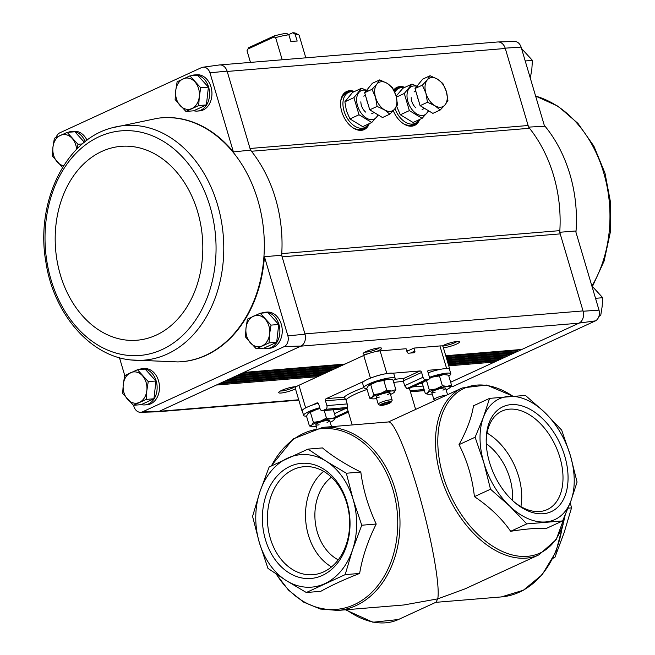 <?xml version="1.0" encoding="UTF-8"?>
<svg xmlns="http://www.w3.org/2000/svg" width="655" height="655" viewBox="0 0 655 655"><rect width="100%" height="100%" fill="white"/><g stroke="black" fill="none" stroke-linecap="round" stroke-linejoin="round"><path stroke-width="0.98" d="M302.381 411.217A12.085 2.096 -16.5 0 1 301.996 410.873L295.233 388.055A12.085 2.096 -16.5 0 1 298.95 385.271L363.738 355.452A12.085 2.096 -16.5 0 1 380.129 350.875L406.1 348.73L406.976 351.694A1.695 1.064 65.3 0 0 408.556 353.201L414.222 352.734A1.695 1.064 65.3 0 0 414.451 352.677A1.695 1.064 65.3 0 0 414.852 351.047L413.968 348.083L406.878 351.342M392.697 373.219L420.019 370.959L403.578 378.533A35.042 6.083 163.5 0 0 394.744 379.409M440.897 369.232L428.517 370.255A1.695 1.064 65.3 0 0 428.288 370.321A1.695 1.064 65.3 0 0 427.895 371.942L429.312 376.74A2.898 1.826 65.3 0 1 428.632 379.532A2.898 1.826 65.3 0 1 428.231 379.63L425.717 379.843A2.898 1.826 65.3 0 1 423.015 377.255L421.599 372.466A1.695 1.064 65.3 0 0 420.019 370.959M413.968 348.083L439.939 345.938A12.085 2.096 -16.5 0 1 443.001 346.43L449.756 369.248A12.085 2.096 -16.5 0 1 449.625 369.748M364.213 381.161L326.182 398.666A1.695 1.277 -94.7 0 0 325.461 400.811L326.886 405.609A2.898 2.194 -94.7 0 1 325.65 409.285L322.923 410.546A2.898 2.194 -94.7 0 1 322.35 410.693A2.898 2.194 -94.7 0 1 320.066 408.745L318.641 403.955A1.695 1.277 -94.7 0 0 317.315 402.817A1.695 1.277 -94.7 0 0 316.979 402.907L317.659 402.85M448.945 368.781A12.085 2.096 -16.5 0 1 449.756 369.248M421.599 372.466L403.292 380.891L404.634 385.721L406.804 388.546A32.627 5.658 -16.5 0 1 408.294 388.808L408.483 388.808M367.095 389.43A32.627 5.658 163.5 0 0 345.979 399.82L347.191 403.93L347.437 407.492A32.627 5.658 -16.5 0 0 347.297 408.458L352.185 424.948M322.923 410.546L347.322 408.532A32.627 5.658 -16.5 0 1 347.297 408.458M388.456 421.951L462.184 387.973A91.839 57.853 65.3 0 0 448.036 495.589A91.839 57.853 65.3 0 0 538.991 554.818L556.152 539.654L565.24 515.002M374.054 376.83A12.085 2.096 -16.5 0 1 383.535 374.185M345.979 399.82L343.965 397.2A35.042 6.083 163.5 0 1 363.877 387.58M403.292 380.891L403.578 378.533M338.258 559.853A45.915 34.764 85.3 0 1 317.331 532.212A45.915 34.764 85.3 0 1 331.438 477.2M538.991 554.818L464.919 588.91L437.728 598.875L435.968 602.24L398.436 619.515A91.839 57.853 65.3 0 1 346.446 609.723M388.603 421.943C394.204 421.271 408.384 455.651 420.42 499.118C432.505 542.52 440.209 586.962 437.728 598.875L403.717 604.991L337.865 610.427A91.839 69.52 85.3 0 0 399.591 513.184A91.839 69.52 85.3 0 0 322.743 427.379L388.603 421.943M259.904 491.782L252.568 516.402L259.315 542.479L267.969 568.393L286.194 580.535L306.327 592.513L345.169 574.631L352.505 550.012L361.748 525.228L353.086 499.315L346.348 473.238L326.215 461.259L307.989 449.117L269.148 466.999L259.904 491.782A66.458 50.312 85.3 0 1 287.61 458.14A66.458 50.312 85.3 0 1 326.215 461.259A66.458 50.312 85.3 0 1 353.086 499.315A66.458 50.312 85.3 0 1 352.505 550.012A66.458 50.312 85.3 0 1 324.79 583.654A66.458 50.312 85.3 0 1 286.194 580.535A66.458 50.312 85.3 0 1 259.315 542.479A66.458 50.312 85.3 0 1 259.904 491.782M307.989 449.117L322.465 447.922C332.331 456.15 345.119 464.19 360.815 472.042C363.099 489.547 368.233 506.88 376.216 524.033C367.897 540.629 362.371 557.102 359.644 573.436C343.908 579.609 330.963 585.57 320.794 591.318L306.327 592.513M346.348 473.238L360.815 472.042M361.748 525.228L376.216 524.033M345.169 574.631L359.644 573.436M265.447 539.654A57.763 43.729 85.3 0 1 312.582 464.28A57.763 43.729 85.3 0 1 340.567 558.756A57.763 43.729 85.3 0 1 265.447 539.654M570.284 502.598L571.512 507.903L564.176 532.523L554.932 557.307L552.976 558.289M553.393 557.438L554.932 557.307M568.09 508.182L571.512 507.903M562.612 520.93L546.507 528.348C537.665 527.922 525.711 528.904 510.654 531.303C501.714 518.416 489.637 506.855 474.408 496.637C472.361 477.953 467.228 460.629 459.008 444.647C466.868 430.368 471.69 417.415 473.475 405.789L489.58 398.379L483.382 417.333A66.458 41.871 65.3 0 0 483.849 462.758A66.458 41.871 65.3 0 0 509.672 506.086A66.458 41.871 65.3 0 0 545.721 521.937A66.458 41.871 65.3 0 0 570.873 501.026A66.458 41.871 65.3 0 0 570.407 455.602A66.458 41.871 65.3 0 0 544.583 412.273A66.458 41.871 65.3 0 0 508.542 396.422A66.458 41.871 65.3 0 0 483.382 417.333L475.112 437.237L483.849 462.758L490.513 489.228L509.672 506.086L526.759 523.894L562.612 520.93L570.873 501.026L577.071 482.072L570.407 455.602L561.671 430.089L544.583 412.273L525.433 395.415L489.58 398.379M543.282 513.725A57.763 36.393 -114.7 0 1 514.437 502.213A57.763 36.393 -114.7 0 1 486.19 440.831A57.763 36.393 -114.7 0 1 521.437 405.74A57.763 36.393 -114.7 0 1 566.559 463.339A57.763 36.393 -114.7 0 1 543.282 513.725M526.759 523.894L510.654 531.303M490.513 489.228L474.408 496.637M475.112 437.237L459.008 444.647M301.996 410.873A12.085 2.096 -16.5 0 1 303.191 409.449M311.993 405.199L316.979 402.907M270.302 538.304A54.193 41.019 85.3 0 1 304.067 466.696A54.193 41.019 85.3 0 1 349.41 517.327A54.193 41.019 85.3 0 1 312.992 574.713A54.193 41.019 85.3 0 1 270.302 538.304M331.52 566.919A54.193 41.019 85.3 0 1 308.39 535.151A54.193 41.019 85.3 0 1 323.627 471.338M486.207 442.002A54.193 34.134 -114.7 0 1 501.951 411.111A54.193 34.134 -114.7 0 1 555.62 446.063A54.193 34.134 -114.7 0 1 547.261 509.565A54.193 34.134 -114.7 0 1 539.761 511.514A54.193 34.134 -114.7 0 1 513.561 501.435M487.058 433.086A54.193 34.134 -114.7 0 1 520.889 506.585M486.264 443.705A45.915 28.926 -114.7 0 1 512.308 500.281M157.929 118.228A122.37 92.633 85.3 0 1 158.174 118.195A122.37 92.633 85.3 0 1 233.409 151.944L250.497 150.093L227.113 71.125A9.669 7.32 -94.7 0 0 219.294 64.976L202.87 67.219A8.785 6.648 85.3 0 1 209.96 72.795L233.409 151.944M56.183 137.37A8.785 6.648 85.3 0 1 59.662 132.899L201.634 67.555A8.785 6.648 85.3 0 1 202.87 67.219M190.982 75.8A18.127 13.722 85.3 0 1 194.347 74.948L196.705 74.752A18.127 13.722 85.3 0 1 211.876 91.692A18.127 13.722 85.3 0 1 199.693 110.883L197.327 111.08A18.127 13.722 85.3 0 1 193.733 110.752M68.226 132.31A18.127 13.722 85.3 0 1 71.591 131.458L73.949 131.262A18.127 13.722 85.3 0 1 87 140.227M505.201 48.159A9.669 7.32 -94.7 0 0 497.972 41.961L514.543 41.478A8.785 6.648 85.3 0 1 521.11 47.095L505.201 48.159L528.118 125.514A7.254 5.486 85.3 0 0 529.527 128.282A123.255 93.305 85.3 0 1 559.845 230.634A7.254 5.486 85.3 0 0 560.213 233.884L282.125 256.85L281.65 255.245A123.255 93.305 -94.7 0 0 281.756 253.6A7.254 5.486 85.3 0 0 282.125 256.85L305.034 334.206L287.881 335.843A8.785 6.648 85.3 0 1 284.278 346.577L301.063 346.045A9.669 7.32 -94.7 0 0 305.034 334.206M119.48 357.728L124.761 375.577M133.563 405.281L133.98 406.69A8.785 6.648 85.3 0 0 140.538 412.306L157.11 411.823A9.669 7.32 85.3 0 0 159.075 411.406L142.315 411.93A8.785 6.648 85.3 0 1 140.538 412.306M281.65 255.245L264.44 256.695L287.881 335.843M209.96 72.795L227.113 71.125M559.738 232.271L575.581 230.994L599.022 310.142A8.785 6.648 85.3 0 1 595.42 320.876L453.457 386.229A8.785 6.648 85.3 0 1 452.22 386.556L450.607 386.777M560.213 233.884L583.13 311.24L599.022 310.142M528.593 127.119L544.551 126.243L521.11 47.095M264.44 256.695A122.37 92.633 85.3 0 1 178.299 361.904A122.37 92.633 85.3 0 1 178.062 361.912M142.315 411.93L284.278 346.577M138.532 369.649A18.127 13.722 85.3 0 1 141.889 368.798L144.247 368.601A18.127 13.722 85.3 0 1 159.419 385.533A18.127 13.722 85.3 0 1 147.236 404.724L144.878 404.921A18.127 13.722 85.3 0 1 141.275 404.594M261.288 313.139A18.127 13.722 85.3 0 1 264.653 312.288L267.011 312.091A18.127 13.722 85.3 0 1 282.174 329.031A18.127 13.722 85.3 0 1 269.991 348.223L267.633 348.419A18.127 13.722 85.3 0 1 264.031 348.092M301.063 346.045L159.075 411.406M393.737 89.964A20.976 13.215 -114.7 0 1 394.621 88.974A20.976 13.215 -114.7 0 1 404.864 87.344M419.65 119.464A20.976 13.215 -114.7 0 1 411.749 126.178A20.976 13.215 -114.7 0 1 393.254 110.67M369.289 123.623A20.976 13.215 -114.7 0 1 361.388 130.337A20.976 13.215 -114.7 0 1 341.771 111.661A20.976 13.215 -114.7 0 1 344.26 93.133A20.976 13.215 -114.7 0 1 354.502 91.504M296.289 386.72A9.669 1.678 163.5 0 0 281.675 390.405A9.669 1.678 163.5 0 0 278.76 392.296A9.669 1.678 163.5 0 0 284.524 392.492A9.669 1.678 163.5 0 0 295.446 388.775M450.648 382.225L494.451 362.068L448.749 365.842M376.478 351.424A9.669 1.678 163.5 0 0 381.398 348.051A9.669 1.678 163.5 0 0 366.063 351.555A9.669 1.678 163.5 0 0 363.157 353.454A9.669 1.678 163.5 0 0 367.594 353.897M443.386 347.74A9.669 1.678 163.5 0 0 454.57 344.915A9.669 1.678 163.5 0 0 459.302 341.615A9.669 1.678 163.5 0 0 443.967 345.119A9.669 1.678 163.5 0 0 442.297 345.987M409.285 350.237A51.72 8.973 163.5 0 0 406.583 350.368M495.221 360.201L495.131 360.979A1.449 1.097 85.3 0 1 494.451 362.068L578.922 323.185L300.825 346.159M529.527 128.282L251.438 151.256A123.255 93.305 -94.7 0 0 250.497 150.093M559.845 230.634L281.756 253.6A123.255 93.305 85.3 0 0 251.438 151.256A7.254 5.486 85.3 0 1 250.022 148.48L528.118 125.514M583.13 311.24A9.669 7.32 -94.7 0 1 579.159 323.079L578.922 323.185A9.669 7.32 85.3 0 0 583.032 310.92L304.943 333.886M497.972 41.961A9.669 7.32 -94.7 0 0 497.423 42.002M219.843 64.927L497.677 41.977A9.669 7.32 85.3 0 1 505.3 48.478L227.203 71.444M579.159 323.079L595.42 320.876M453.457 386.229L450.722 386.597M445.752 355.731L521.879 349.442A1.449 1.097 85.3 0 1 521.298 349.492M517.728 349.835L517.638 350.613A1.449 1.097 85.3 0 1 516.951 351.71L446.292 357.548M446.366 357.802L516.246 352.03A1.449 1.097 85.3 0 1 515.665 352.079M512.095 352.431L512.014 353.209A1.449 1.097 85.3 0 1 511.326 354.298L446.906 359.62M446.98 359.882L510.622 354.625A1.449 1.097 85.3 0 1 510.04 354.666M506.471 355.018L506.38 355.796A1.449 1.097 85.3 0 1 505.701 356.885L447.521 361.691M447.602 361.953L504.997 357.212A1.449 1.097 85.3 0 1 504.416 357.262M500.846 357.605L500.756 358.383A1.449 1.097 85.3 0 1 500.076 359.48L448.135 363.771M448.217 364.024L499.372 359.8A1.449 1.097 85.3 0 1 498.791 359.849M280.553 390.953A8.032 1.392 163.5 0 0 287.905 389.676A8.032 1.392 163.5 0 0 294.775 386.745M442.845 345.676A8.032 1.392 163.5 0 0 450.198 344.391A8.032 1.392 163.5 0 0 457.067 341.46M364.941 352.112A8.032 1.392 163.5 0 0 372.302 350.826A8.032 1.392 163.5 0 0 379.171 347.895M599.12 315.628L600.717 315.497L602.142 306.573L602.723 297.714L591.825 285.834M595.518 298.312L602.723 297.714M598.907 316.414L600.717 315.497M525.22 60.972L532.417 60.383L521.519 48.503M530.313 78.166L531.835 69.234L532.417 60.383M260.231 313.229L267.911 312.591L278.702 324.479L276.697 342.262L263.899 348.149L256.22 348.787L269.017 342.892L269.598 334.042L271.023 325.117L260.231 313.229L247.434 319.116L246.002 328.04L245.428 336.899L256.22 348.787M264.653 312.288A18.127 13.722 85.3 0 1 279.816 329.219A18.127 13.722 85.3 0 1 267.633 348.419M189.925 75.89L197.605 75.251L208.396 87.14L206.399 104.923L193.602 110.81L185.914 111.448L198.711 105.553L199.292 96.703L200.717 87.778L189.925 75.89L177.128 81.777L175.704 90.701L175.122 99.56L185.914 111.448M194.347 74.948A18.127 13.722 85.3 0 1 209.51 91.888A18.127 13.722 85.3 0 1 197.327 111.08M137.468 369.731L145.148 369.101L155.947 380.989L153.941 398.764L141.144 404.659L133.464 405.289L146.261 399.403L146.835 390.544L148.259 381.619L137.468 369.731L124.671 375.626L123.246 384.55L122.665 393.401L133.464 405.289M141.889 368.798A18.127 13.722 85.3 0 1 157.061 385.729A18.127 13.722 85.3 0 1 144.878 404.921M82.374 143.92L77.961 144.28L67.17 132.392L74.85 131.761L84.38 142.258M71.591 131.458A18.127 13.722 85.3 0 1 85.166 141.627M77.143 148.767L77.961 144.28M67.17 132.392L54.373 138.287L52.94 147.211L52.367 156.062L62.274 167.107M63.625 165.74A15.712 11.888 85.3 0 1 57.337 162.047A15.712 11.888 85.3 0 1 52.94 147.211A15.712 11.888 85.3 0 1 60.342 135.372A15.712 11.888 85.3 0 1 72.14 138.377A15.712 11.888 85.3 0 1 76.594 149.324M153.941 398.764L146.261 399.403M155.947 380.989L148.259 381.619M139.433 402.383A15.712 11.888 85.3 0 1 127.643 399.386A15.712 11.888 85.3 0 1 123.246 384.55A15.712 11.888 85.3 0 1 130.648 372.711A15.712 11.888 85.3 0 1 142.446 375.716A15.712 11.888 85.3 0 1 146.835 390.544A15.712 11.888 85.3 0 1 139.433 402.383M206.399 104.923L198.711 105.553M208.396 87.14L200.717 87.778M191.89 108.534A15.712 11.888 85.3 0 1 180.1 105.537A15.712 11.888 85.3 0 1 175.704 90.701A15.712 11.888 85.3 0 1 183.105 78.87A15.712 11.888 85.3 0 1 194.895 81.867A15.712 11.888 85.3 0 1 199.292 96.703A15.712 11.888 85.3 0 1 191.89 108.534M278.702 324.479L271.023 325.117M276.697 342.262L269.017 342.892M262.197 345.873A15.712 11.888 85.3 0 1 250.398 342.876A15.712 11.888 85.3 0 1 246.002 328.04A15.712 11.888 85.3 0 1 253.403 316.209A15.712 11.888 85.3 0 1 265.201 319.206A15.712 11.888 85.3 0 1 269.598 334.042A15.712 11.888 85.3 0 1 262.197 345.873M288.855 34.756A27.191 4.716 163.5 0 0 275.616 37.572L274.118 36.975L274.199 35.935A24.775 4.298 163.5 0 1 286.44 33.274L288.855 34.756L290.877 41.601A27.191 4.716 -16.5 0 1 297.173 41.077L295.151 34.232L292.736 32.75L288.65 34.633M275.616 37.572L282.199 59.777M305.82 57.828L299.196 35.46A27.191 4.716 163.5 0 0 298.549 34.78A27.191 4.716 163.5 0 0 295.151 34.232M274.199 35.935L248.671 47.684L247.025 50.738L250.48 62.397M247.025 50.738A27.191 4.716 163.5 0 0 247.058 50.902L250.464 62.405M298.549 34.78L295.618 33.249A24.775 4.298 163.5 0 0 292.736 32.75M247.852 49.059L274.118 36.975M394.981 108.64A19.331 12.183 65.3 0 0 415.073 123.386A19.331 12.183 65.3 0 0 418.856 119.824M404.069 87.704A19.331 12.183 65.3 0 0 398.903 88.261A19.331 12.183 65.3 0 0 394.826 92.371M403.251 123.582A19.331 12.183 65.3 0 0 412.519 124.565L415.073 123.386M398.903 88.261L396.349 89.44A19.331 12.183 65.3 0 0 394.187 90.914M430.081 75.734L422.712 79.124L415.024 88.531L420.101 105.66L432.865 113.38L440.225 109.991L434.838 105.676L427.461 102.27L425.914 93.247L422.385 85.142L427.224 79.984L430.081 75.734L437.458 79.14L442.845 83.455L446.374 91.561L447.922 100.583L445.064 104.833L440.225 109.991M418.299 99.601A14.746 9.285 -114.7 0 1 416.965 95.09M420.101 105.66L427.461 102.27M415.024 88.531L422.385 85.142M434.838 105.676A15.712 9.899 -114.7 0 1 425.914 93.247A15.712 9.899 -114.7 0 1 427.224 79.984A15.712 9.899 -114.7 0 1 437.458 79.14A15.712 9.899 -114.7 0 1 446.374 91.561A15.712 9.899 -114.7 0 1 445.064 104.833A15.712 9.899 -114.7 0 1 434.838 105.676M417.71 86.55L411.979 84.069L404.282 93.477L409.359 110.605L422.123 118.326L413.084 122.485L400.32 114.764L396.791 106.659M396.128 96.105L402.94 88.228L411.979 84.069M422.123 118.326L428.517 111.088M409.359 110.605L400.32 114.764M404.282 93.477L396.39 97.112M411.217 97.652A9.669 6.091 65.3 0 0 411.774 101.247A9.669 6.091 65.3 0 0 415.95 107.928M416.809 86.345A15.63 9.85 65.3 0 0 407.893 101.566A15.63 9.85 65.3 0 0 418.177 114.666A15.63 9.85 65.3 0 0 428.329 110.638M353.708 91.864A19.331 12.183 65.3 0 0 348.542 92.42A19.331 12.183 65.3 0 0 344.039 111.022A19.331 12.183 65.3 0 0 364.712 127.553A19.331 12.183 65.3 0 0 368.495 123.983M352.881 127.741A19.331 12.183 65.3 0 0 362.158 128.724L364.712 127.553M348.542 92.42L345.987 93.599A19.331 12.183 65.3 0 0 340.706 101.279M379.72 79.894L372.351 83.283L364.663 92.691L369.731 109.819L382.504 117.54L389.864 114.15L384.477 109.835L377.1 106.429L375.552 97.415L372.024 89.301L376.862 84.143L379.72 79.894L387.089 83.3L392.484 87.614L396.013 95.72L397.56 104.743L394.703 108.992L389.864 114.15M367.938 103.768A14.746 9.285 -114.7 0 1 366.603 99.249M369.731 109.819L377.1 106.429M364.663 92.691L372.024 89.301M384.477 109.835A15.712 9.899 -114.7 0 1 375.552 97.415A15.712 9.899 -114.7 0 1 376.862 84.143A15.712 9.899 -114.7 0 1 387.089 83.3A15.712 9.899 -114.7 0 1 396.013 95.72A15.712 9.899 -114.7 0 1 394.703 108.992A15.712 9.899 -114.7 0 1 384.477 109.835M353.921 97.636L358.997 114.764L371.762 122.485L362.723 126.644L349.958 118.923L346.43 110.818L344.882 101.795L352.578 92.388L361.617 88.228L353.921 97.636L344.882 101.795M371.762 122.485L378.156 115.247M358.997 114.764L349.958 118.923M367.349 90.709L361.617 88.228M360.856 101.812A9.669 6.091 65.3 0 0 361.413 105.406A9.669 6.091 65.3 0 0 365.588 112.087M366.448 90.505A15.63 9.85 65.3 0 0 357.532 105.725A15.63 9.85 65.3 0 0 367.815 118.825A15.63 9.85 65.3 0 0 377.968 114.797M429.443 377.354A16.309 2.833 -16.5 0 1 450.828 373.817A16.309 2.833 -16.5 0 1 448.806 376.011M422.434 383.822A16.309 2.833 -16.5 0 1 419.978 383.511M428.141 372.777A16.309 2.833 -16.5 0 1 449.477 369.256L450.828 373.817M436.828 399.64A5.764 0.999 -16.5 0 1 438.334 398.952M435.174 400.401L434.077 399.828A7.254 1.261 -16.5 0 1 433.905 399.648A7.254 1.261 -16.5 0 1 438.162 397.159A7.254 1.261 -16.5 0 1 445.973 395.235A7.254 1.261 -16.5 0 1 446.464 395.211M446.129 389.872A12.085 2.096 163.5 0 0 449.78 387.793L451.467 385.001L447.226 386.393L442.387 385.754L436.148 388.923L429.32 390.052L427.625 392.844L425.332 393.598L422.426 383.773L423.286 381.988M429.418 378.418L432.636 377.051A12.085 2.096 163.5 0 0 429.459 378.197M447.046 374.783L446.039 374.57A12.085 2.096 163.5 0 0 443.713 374.529A12.085 2.096 163.5 0 0 432.636 377.051L439.472 375.921L443.713 374.529L448.56 375.176L451.467 385.001M425.332 393.598L427.854 394.204A12.085 2.096 163.5 0 0 430.179 394.244A12.085 2.096 163.5 0 0 432.226 393.991M429.32 390.052L426.495 380.514M442.387 385.754L439.472 375.921M449.78 387.793A12.085 2.096 163.5 0 0 449.919 387.67A12.085 2.096 163.5 0 0 447.226 386.393A12.085 2.096 163.5 0 0 436.148 388.923A12.085 2.096 163.5 0 0 427.625 392.844A12.085 2.096 163.5 0 0 427.854 394.204M442.952 390.143A7.254 1.261 163.5 0 0 445.482 388.079A7.254 1.261 163.5 0 0 443.82 387.965A7.254 1.261 163.5 0 0 436.582 389.684A7.254 1.261 163.5 0 0 431.801 392.132A7.254 1.261 163.5 0 0 435.043 392.484M306.515 416.162A16.309 2.833 -16.5 0 1 303.625 415.434A16.309 2.833 -16.5 0 1 308.644 411.676A16.309 2.833 -16.5 0 1 319.755 407.713M303.625 415.434L302.274 410.865A16.309 2.833 -16.5 0 1 307.293 407.107A16.309 2.833 -16.5 0 1 318.215 403.202M330.21 422.213A12.085 2.096 163.5 0 0 333.862 420.142L335.548 417.341L331.307 418.741L326.46 418.095L320.229 421.263L313.393 422.393L311.706 425.185L309.414 425.947L306.499 416.113L308.186 413.321A12.085 2.096 163.5 0 0 308.055 413.452A12.085 2.096 163.5 0 0 308.022 413.485M308.055 413.452L316.717 409.4A12.085 2.096 163.5 0 0 308.186 413.321M319.967 408.417A12.085 2.096 163.5 0 0 316.717 409.4L320.025 408.597M309.414 425.947L311.927 426.544A12.085 2.096 163.5 0 0 314.253 426.585A12.085 2.096 163.5 0 0 316.308 426.331M313.393 422.393L310.478 412.568M326.46 418.095L324.225 410.538M335.548 417.341L333.313 409.793M333.862 420.142A12.085 2.096 163.5 0 0 334.001 420.011A12.085 2.096 163.5 0 0 331.307 418.741A12.085 2.096 163.5 0 0 320.229 421.263A12.085 2.096 163.5 0 0 311.706 425.185A12.085 2.096 163.5 0 0 311.927 426.544M327.033 422.483A7.254 1.261 163.5 0 0 329.563 420.428A7.254 1.261 163.5 0 0 327.893 420.313A7.254 1.261 163.5 0 0 320.655 422.025A7.254 1.261 163.5 0 0 315.874 424.481A7.254 1.261 163.5 0 0 319.116 424.825M366.792 388.415A16.309 2.833 -16.5 0 1 363.902 387.686A16.309 2.833 -16.5 0 1 368.921 383.928A16.309 2.833 -16.5 0 1 385.459 378.623A16.309 2.833 -16.5 0 1 395.186 378.418A16.309 2.833 -16.5 0 1 393.164 380.604M363.902 387.686L362.551 383.118A16.309 2.833 -16.5 0 1 367.57 379.36A16.309 2.833 -16.5 0 1 384.108 374.062A16.309 2.833 -16.5 0 1 393.835 373.849L395.186 378.418M381.988 404.307L381.709 404.88A4.184 0.729 -16.5 0 1 381.742 404.512A4.184 0.729 -16.5 0 1 382.905 403.816A4.184 0.729 -16.5 0 1 386.827 402.522A4.184 0.729 -16.5 0 1 389.389 402.244A4.184 0.729 -16.5 0 1 389.553 402.301A4.184 0.729 -16.5 0 1 388.358 403.365L389.553 402.301M384.436 404.651A4.184 0.729 -16.5 0 1 381.709 404.88L388.358 403.365A4.184 0.729 -16.5 0 1 384.436 404.651L384.051 403.349M389.7 401.72A5.764 0.999 -16.5 0 1 391.125 402.145A5.764 0.999 -16.5 0 1 385.918 404.544A5.764 0.999 -16.5 0 1 380.236 405.371A5.764 0.999 -16.5 0 1 383.036 403.406A5.764 0.999 -16.5 0 1 389.7 401.72M380.236 405.371L378.434 404.43A7.254 1.261 -16.5 0 1 378.262 404.25A7.254 1.261 -16.5 0 1 382.512 401.752A7.254 1.261 -16.5 0 1 390.331 399.837A7.254 1.261 -16.5 0 1 392.165 400.131A7.254 1.261 -16.5 0 1 392.124 400.377L391.125 402.145M388.038 402.293L388.358 403.365M390.486 394.466A12.085 2.096 163.5 0 0 394.138 392.394L395.825 389.602L391.584 390.994L386.745 390.347L380.506 393.516L373.677 394.646L371.983 397.446L369.69 398.199L366.784 388.366L368.47 385.574A12.085 2.096 163.5 0 0 368.331 385.705A12.085 2.096 163.5 0 0 368.298 385.738M368.331 385.705L376.993 381.652A12.085 2.096 163.5 0 0 368.47 385.574M391.403 379.384L390.396 379.171A12.085 2.096 163.5 0 0 388.071 379.122A12.085 2.096 163.5 0 0 376.993 381.652L383.83 380.522L388.071 379.122L392.918 379.769L395.825 389.602M369.69 398.199L372.212 398.797A12.085 2.096 163.5 0 0 374.537 398.838A12.085 2.096 163.5 0 0 376.584 398.584M373.677 394.646L370.763 384.821M386.745 390.347L383.83 380.522M394.138 392.394A12.085 2.096 163.5 0 0 394.277 392.263A12.085 2.096 163.5 0 0 391.584 390.994A12.085 2.096 163.5 0 0 380.506 393.516A12.085 2.096 163.5 0 0 371.983 397.446A12.085 2.096 163.5 0 0 372.212 398.797M387.31 394.736A7.254 1.261 163.5 0 0 389.84 392.681A7.254 1.261 163.5 0 0 388.178 392.566A7.254 1.261 163.5 0 0 380.94 394.277A7.254 1.261 163.5 0 0 376.158 396.733A7.254 1.261 163.5 0 0 379.401 397.077M414.852 351.047L410.513 353.045M386.851 373.546L380.129 350.875M446.628 368.519L439.939 345.938M428.517 370.255L428.092 370.46M403.415 381.611A32.627 5.658 163.5 0 0 393.72 382.495M326.182 398.666L343.965 397.2M562.146 527.349A91.839 69.52 85.3 0 1 501.337 596.926L435.739 602.346M271.457 465.852A90.668 68.636 85.3 0 1 372.081 451.172A90.668 68.636 85.3 0 1 378.189 585.185A90.668 68.636 85.3 0 1 276.394 574.173M512.693 396.103A90.668 57.116 65.3 0 0 444.745 408.13A90.668 57.116 65.3 0 0 457.206 507.993A90.668 57.116 65.3 0 0 520.971 556.365A90.668 57.116 65.3 0 0 565.019 515.51M305.656 407.909L298.95 385.271M370.46 378.14L363.738 355.452M325.65 409.285L347.437 407.492M326.886 405.609L347.191 403.93M325.461 400.811L345.684 399.141M424.432 390.544L410.39 391.706M424.129 389.537L410.095 390.699M423.097 386.049L412.593 386.917M334.451 413.649L344.915 408.835M335.45 417.014L348.108 411.184M335.254 418.054L348.354 412.02M423.015 377.255L404.634 385.721M425.717 379.843L406.804 388.546M428.231 379.63L408.294 388.808M298.705 399.779L159.312 411.299M317.634 376.674L216.355 385.042M322.555 374.406L221.275 382.774M323.259 374.087L221.98 382.446M328.18 371.819L226.9 380.187M328.884 371.491L227.612 379.859M333.804 369.224L232.533 377.591M334.508 368.904L233.237 377.272M339.429 366.636L238.158 375.004M340.133 366.317L238.862 374.676M345.062 364.049L243.783 372.417M517.638 350.613L445.99 356.533M342.876 365.048L241.605 373.415M512.014 353.209L446.604 358.604M337.251 367.643L235.98 376.003M506.38 355.796L447.226 360.684M331.627 370.231L230.355 378.598M500.756 358.383L447.84 362.755M326.002 372.818L224.722 381.185M495.131 360.979L448.454 364.827M320.377 375.413L219.098 383.773M344.096 93.305A20.821 13.116 -114.7 0 1 353.905 91.774M368.691 123.901A20.821 13.116 -114.7 0 1 361.151 130.353M345.005 92.568A20.788 13.092 -114.7 0 1 346.143 91.929A20.788 13.092 -114.7 0 1 353.626 91.847M368.454 124.065A20.788 13.092 -114.7 0 1 363.525 129.69A20.788 13.092 -114.7 0 1 362.297 130.14M345.938 92.028A20.788 13.092 -114.7 0 1 352.079 91.7M367.561 125.334A20.788 13.092 -114.7 0 1 363.312 129.788M343.13 94.451A20.305 12.789 -114.7 0 1 349.762 91.978M365.842 126.906A20.305 12.789 -114.7 0 1 359.652 130.337M394.457 89.145A20.821 13.116 -114.7 0 1 404.266 87.614M419.053 119.734A20.821 13.116 -114.7 0 1 411.512 126.194M395.366 88.409A20.788 13.092 -114.7 0 1 396.504 87.77A20.788 13.092 -114.7 0 1 403.988 87.688M418.815 119.906A20.788 13.092 -114.7 0 1 413.886 125.531A20.788 13.092 -114.7 0 1 412.658 125.981M396.3 87.868A20.788 13.092 -114.7 0 1 402.44 87.541M417.923 121.175A20.788 13.092 -114.7 0 1 413.673 125.629M393.77 90.03A20.305 12.789 -114.7 0 1 400.123 87.819M416.203 122.747A20.305 12.789 -114.7 0 1 410.014 126.178M544.28 125.326A122.346 92.617 85.3 0 1 546.073 127.52A122.346 92.617 85.3 0 1 575.95 232.238M535.618 96.097A117.72 89.113 85.3 0 1 592.005 285.899M130.975 359.963L177.685 361.92A122.346 92.617 -94.7 0 0 177.816 361.92A122.346 92.617 -94.7 0 0 257.8 200.053A122.346 92.617 -94.7 0 0 157.691 118.26A122.346 92.617 -94.7 0 0 157.56 118.277L111.808 127.881C65.254 139.834 35.304 202.821 45.858 261.951C53.448 313.229 89.735 356.074 130.975 359.963L130.975 359.963A117.72 89.113 -94.7 0 0 217.501 204.614A117.72 89.113 -94.7 0 0 111.808 127.881M210.05 206.571A112.693 85.314 -94.7 0 0 63.494 169.301A112.693 85.314 -94.7 0 0 118.088 353.618A112.693 85.314 -94.7 0 0 210.05 206.571M197.63 211.704A97.276 73.638 -94.7 0 0 71.133 179.535A97.276 73.638 -94.7 0 0 118.26 338.635A97.276 73.638 -94.7 0 0 197.63 211.704M409.408 388.382L415.63 409.4M276.001 573.911L288.536 590.171L303.642 602.133L320.426 609.044L337.865 610.427M322.743 427.379L293.219 438.899L271.113 466.024M563.128 524.295L555.915 551.878L542.209 574.656L523.37 590.237L501.337 596.926M462.184 387.973L486.55 385.034L512.873 396.087M345.472 609.805L372.924 622.25L398.436 619.515M322.35 410.693L347.346 408.63M424.456 390.65L410.423 391.805M335.204 418.152L348.378 412.093M428.632 379.532L408.483 388.8M344.923 364.115L243.644 372.474M521.593 349.516L445.768 355.78M339.29 366.702L238.019 375.069M515.96 352.112L446.383 357.859M333.665 369.289L232.394 377.657M510.335 354.699L446.997 359.931M328.04 371.884L226.769 380.244M504.71 357.286L447.611 362.002M322.416 374.472L221.136 382.839M499.085 359.882L448.225 364.082M298.811 400.123L157.659 411.782M346.143 91.929L343.924 93.468M363.525 129.69L360.913 130.378M396.504 87.77L394.285 89.309M413.886 125.531L411.274 126.218M535.61 96.056L558.134 106.29L577.964 123.402L593.897 146.171L604.983 173.125L610.558 202.518L610.272 232.451L604.131 261.017L592.497 286.374M177.816 361.92L178.299 361.904M157.691 118.26L158.174 118.195M415.794 91.135L414.026 91.946M424.579 108.37L422.115 109.508M365.433 95.294L363.664 96.105M374.218 112.529L371.753 113.667M447.561 394.703L445.654 388.259M433.905 399.648L431.751 392.378M331.528 426.651L329.735 420.608M316.856 428.198L315.833 424.727M392.165 400.131L390.012 392.861M378.262 404.25L376.109 396.979"/></g></svg>
